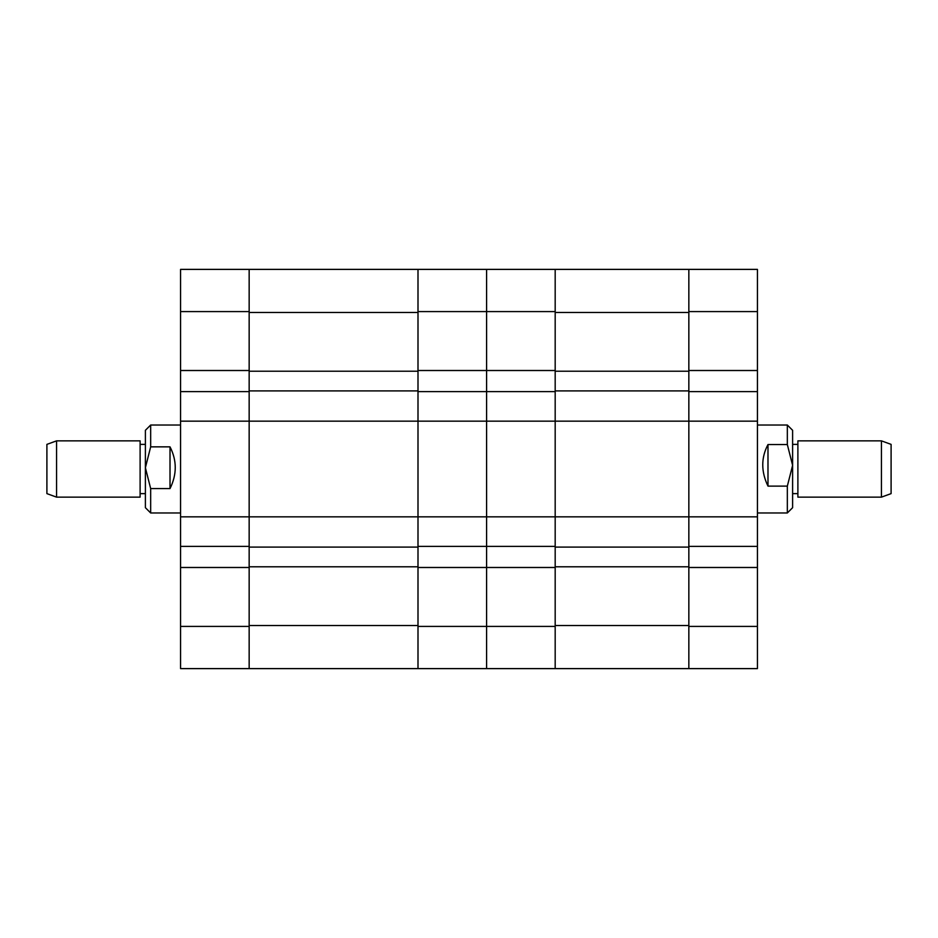 <?xml version="1.0" encoding="UTF-8"?>
<svg xmlns="http://www.w3.org/2000/svg" width="938" height="938" viewBox="0 0 938 938"><rect width="100%" height="100%" fill="white"/><g stroke="black" fill="none" stroke-linecap="round" stroke-linejoin="round"><path stroke-width="1.41" d="M688.844 311.592L688.844 269.382L757.435 269.382L757.435 311.592L688.844 311.592L688.844 370.51L757.435 370.51L757.435 311.592M757.435 370.51L757.435 391.615L688.844 391.615L688.844 421.162L757.435 421.162L757.435 391.615M757.435 626.408L757.435 668.618L688.844 668.618L688.844 626.408L757.435 626.408L757.435 421.162M757.435 567.49L688.844 567.49L688.844 626.408M757.435 516.838L688.844 516.838L688.844 546.385L757.435 546.385M688.844 516.838L688.844 421.162L688.844 547.089L555.179 547.089L555.179 516.838L688.844 516.838M688.844 566.787L555.179 566.787L555.179 625.529L688.844 625.529L688.844 547.089M688.844 371.214L555.179 371.214L555.179 312.471L688.844 312.471L688.844 421.162L555.179 421.162L555.179 516.838L555.179 421.162L486.588 421.162L486.588 391.615L417.996 391.615L417.996 547.089L249.156 547.089L249.156 516.838L249.156 546.385L180.565 546.385L180.565 516.838L417.996 516.838L417.996 546.385L486.588 546.385L486.588 516.838L555.179 516.838L555.179 546.385L486.588 546.385L486.588 421.162L486.588 516.838L417.996 516.838L417.996 421.162L180.565 421.162L180.565 516.838M555.179 371.214L555.179 421.162L555.179 391.615L486.588 391.615L486.588 269.382L688.844 269.382M555.179 566.787L555.179 547.089M688.844 390.911L555.179 390.911M688.844 668.618L486.588 668.618L486.588 546.385L486.588 567.49L417.996 567.49L417.996 626.408L486.588 626.408L486.588 567.49L555.179 567.49L555.179 668.618M555.179 269.382L555.179 311.592L417.996 311.592L417.996 269.382L486.588 269.382L486.588 421.162L417.996 421.162L417.996 390.911L249.156 390.911L249.156 516.838L249.156 391.615L180.565 391.615L180.565 421.162M417.996 311.592L417.996 370.51L555.179 370.51L555.179 311.592M881.439 440.86L891.1 444.378L891.1 493.623L881.439 497.14L881.439 440.86L797.886 440.86L797.886 497.14L881.439 497.14M792.61 430.308L792.61 507.693L787.334 512.969L787.334 486.119L767.988 486.119C761.011 471.603 761.011 457.744 767.988 444.542L787.334 444.542L787.334 425.031L792.61 430.308M787.334 444.542L792.61 465.33L787.334 486.119M767.988 444.542L767.988 486.119M180.565 370.51L180.565 269.382L249.156 269.382L249.156 370.51L180.565 370.51L180.565 391.615M180.565 567.49L249.156 567.49L249.156 668.618L180.565 668.618L180.565 546.385M417.996 566.787L249.156 566.787L249.156 625.529L417.996 625.529L417.996 547.089M417.996 371.214L249.156 371.214L249.156 312.471L417.996 312.471L417.996 390.911M249.156 371.214L249.156 390.911M249.156 566.787L249.156 547.089M555.179 626.408L486.588 626.408L486.588 668.618L249.156 668.618M249.156 269.382L417.996 269.382M417.996 668.618L417.996 626.408M56.561 497.14L46.9 493.623L46.9 444.378L56.561 440.86L56.561 497.14L140.114 497.14L140.114 440.86L56.561 440.86M150.666 512.969L145.39 507.693L145.39 430.308L150.666 425.031L150.666 446.851L170.013 446.851C176.989 460.535 176.989 474.44 170.013 488.592L150.666 488.592L150.666 512.969L180.565 512.969M150.666 488.592L145.39 467.722L150.666 446.851M170.013 488.592L170.013 446.851M180.565 626.408L249.156 626.408M249.156 311.592L180.565 311.592M797.886 493.623L792.61 493.623M757.435 512.969L787.334 512.969M757.435 425.031L787.334 425.031M797.886 444.378L792.61 444.378M140.114 444.378L145.39 444.378M180.565 425.031L150.666 425.031M140.114 493.623L145.39 493.623"/></g></svg>
